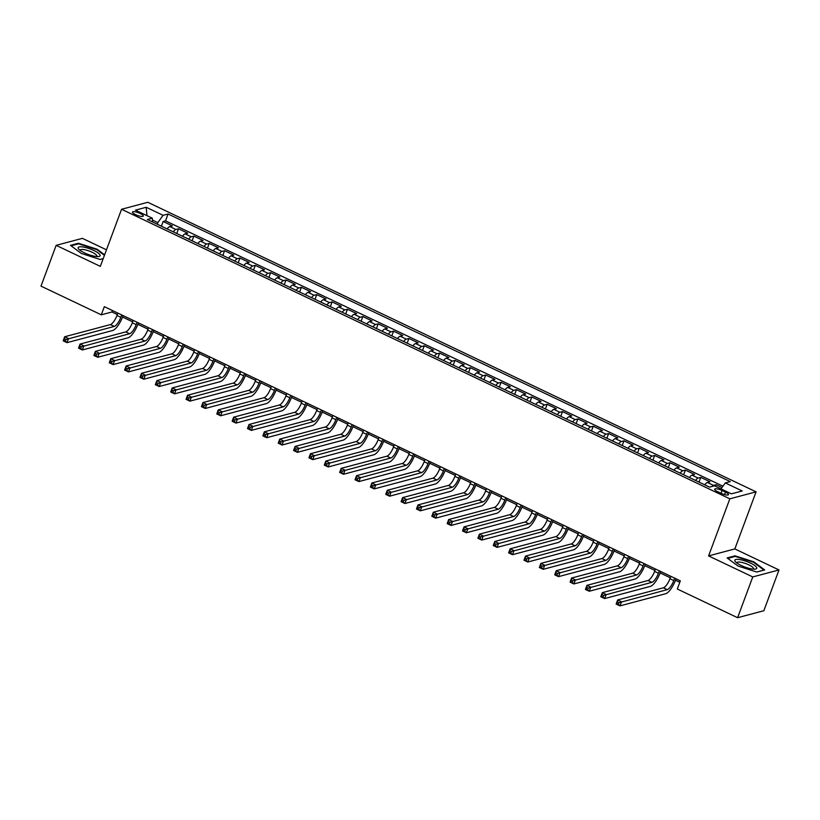 <?xml version="1.0" encoding="UTF-8"?>
<svg xmlns="http://www.w3.org/2000/svg" width="820" height="820" viewBox="0 0 820 820"><rect width="100%" height="100%" fill="white"/><g stroke="black" fill="none" stroke-linecap="round" stroke-linejoin="round"><path stroke-width="1.23" d="M135.618 214.655A5.75 1.435 20.4 0 0 143.274 216.06A5.75 1.435 20.4 0 0 140.159 213.446A5.75 1.435 20.4 0 0 132.491 212.052A5.75 1.435 20.4 0 0 135.618 214.655M106.477 249.813L82.4 238.353L56.16 245.344L41 286.118L101.29 314.818L111.93 311.979L117.321 314.552M756.071 491.846L147.795 202.294L121.555 209.274L729.831 498.827L756.071 491.846L734.843 548.928L708.593 555.909L752.76 576.931L779 569.951L734.843 548.928M779 569.951L763.84 610.726L737.6 617.706L752.76 576.931M721.989 487.5L716.126 484.702L715.532 486.28M704.739 484.825A7.185 2.316 -64.5 0 1 707.393 482.467L709.976 481.781L700.762 477.394L699.009 482.098M689.374 477.517A7.185 2.316 115.5 0 1 692.029 475.159L694.622 474.472L685.397 470.085L683.654 474.79M674.019 470.208A7.185 2.316 115.5 0 1 676.664 467.851L679.257 467.154L670.043 462.767L668.29 467.482M658.655 462.89A7.185 2.316 115.5 0 1 661.309 460.532L663.893 459.846L654.678 455.459L652.925 460.163M643.29 455.582A7.185 2.316 115.5 0 1 645.945 453.224L648.538 452.537L639.323 448.15L637.57 452.855M627.935 448.273A7.185 2.316 115.5 0 1 630.59 445.906L633.173 445.219L623.958 440.832L622.206 445.547M612.571 440.955A7.185 2.316 115.5 0 1 615.226 438.597L617.819 437.911L608.604 433.524L606.851 438.228M597.216 433.647A7.185 2.316 115.5 0 1 599.871 431.289L602.454 430.602L593.239 426.215L591.486 430.92M581.851 426.338A7.185 2.316 115.5 0 1 584.506 423.971L587.099 423.284L577.874 418.897L576.132 423.612M566.487 419.02A7.185 2.316 115.5 0 1 569.141 416.662L571.735 415.976L562.52 411.589L560.767 416.293M551.132 411.712A7.185 2.316 115.5 0 1 553.787 409.354L556.37 408.667L547.155 404.28L545.403 408.985M535.768 404.404A7.185 2.316 115.5 0 1 538.422 402.036L541.015 401.349L531.801 396.962L530.048 401.677M520.413 397.085A7.185 2.316 115.5 0 1 523.068 394.727L525.651 394.041L516.436 389.654L514.683 394.358M505.048 389.777A7.185 2.316 115.5 0 1 507.703 387.419L510.296 386.732L501.071 382.345L499.329 387.05M489.694 382.458A7.185 2.316 115.5 0 1 492.338 380.101L494.931 379.414L485.717 375.027L483.964 379.742M474.329 375.15A7.185 2.316 115.5 0 1 476.984 372.792L479.567 372.106L470.352 367.719L468.599 372.423M458.964 367.842A7.185 2.316 115.5 0 1 461.619 365.484L464.212 364.787L454.997 360.4L453.245 365.115M443.61 360.523A7.185 2.316 115.5 0 1 446.264 358.166L448.847 357.479L439.633 353.092L437.88 357.807M428.245 353.215A7.185 2.316 115.5 0 1 430.9 350.857L433.493 350.171L424.278 345.784L422.525 350.488M412.89 345.907A7.185 2.316 115.5 0 1 415.545 343.549L418.128 342.852L408.913 338.465L407.161 343.18M397.526 338.588A7.185 2.316 115.5 0 1 400.18 336.231L402.774 335.544L393.549 331.157L391.806 335.872M382.171 331.28A7.185 2.316 115.5 0 1 384.816 328.922L387.409 328.236L378.194 323.849L376.441 328.553M366.806 323.972A7.185 2.316 115.5 0 1 369.461 321.614L372.044 320.917L362.829 316.53L361.077 321.245M351.442 316.653A7.185 2.316 115.5 0 1 354.096 314.296L356.69 313.609L347.475 309.222L345.722 313.927M336.087 309.345A7.185 2.316 115.5 0 1 338.742 306.987L341.325 306.301L332.11 301.914L330.357 306.618M320.722 302.037A7.185 2.316 115.5 0 1 323.377 299.679L325.97 298.982L316.756 294.595L315.003 299.31M305.368 294.718A7.185 2.316 115.5 0 1 308.023 292.361L310.606 291.674L301.391 287.287L299.638 291.992M290.003 287.41A7.185 2.316 115.5 0 1 292.658 285.053L295.251 284.366L286.026 279.979L284.284 284.683M274.638 280.102A7.185 2.316 115.5 0 1 277.293 277.744L279.886 277.047L270.672 272.66L268.919 277.375M259.284 272.783A7.185 2.316 115.5 0 1 261.939 270.426L264.522 269.739L255.307 265.352L253.554 270.057M243.919 265.475A7.185 2.316 115.5 0 1 246.574 263.117L249.167 262.431L239.952 258.044L238.2 262.748M228.565 258.167A7.185 2.316 115.5 0 1 231.219 255.809L233.802 255.112L224.588 250.725L222.835 255.44M213.2 250.848A7.185 2.316 115.5 0 1 215.855 248.491L218.448 247.804L209.223 243.417L207.48 248.122M197.845 243.54A7.185 2.316 115.5 0 1 200.5 241.183L203.083 240.496L193.868 236.109L192.116 240.813M182.481 236.232A7.185 2.316 115.5 0 1 185.135 233.864L187.718 233.177L178.504 228.79L176.751 233.505M737.6 617.706L677.31 589.006L680.333 580.847L104.324 306.659L101.29 314.818M725.474 492.123L722.092 490.514A5.576 1.394 20.4 0 0 714.671 489.15A5.576 1.394 20.4 0 0 717.695 491.682L721.077 493.291A5.576 1.394 20.4 0 0 728.498 494.644A5.576 1.394 20.4 0 0 725.474 492.123L724.552 494.583M152.602 222.005L152.325 218.192L147.364 219.514L709.556 487.121L714.517 485.799L731.409 493.845L742.192 490.975L725.3 482.929L730.261 481.606L168.069 213.999L163.108 215.322L157.84 222.599L152.458 220.037M152.325 218.192L135.433 210.145L146.206 207.275L163.108 215.322M711.944 486.485A7.185 2.316 -64.5 0 1 713.533 485.399L716.126 484.702M722.943 486.188L165.527 220.846L163.149 221.482L161.397 226.187M167.116 228.913A7.185 2.316 115.5 0 1 169.771 226.556L172.364 225.869L163.149 221.482M173.266 231.845A7.185 2.316 -64.5 0 1 175.921 229.477L178.504 228.79M188.62 239.153A7.185 2.316 -64.5 0 1 191.275 236.796L193.868 236.109M203.985 246.461A7.185 2.316 -64.5 0 1 206.64 244.104L209.223 243.417M219.35 253.78A7.185 2.316 -64.5 0 1 222.005 251.422L224.588 250.725M234.704 261.088A7.185 2.316 -64.5 0 1 237.359 258.73L239.952 258.044M250.069 268.396A7.185 2.316 -64.5 0 1 252.724 266.039L255.307 265.352M265.424 275.715A7.185 2.316 -64.5 0 1 268.079 273.357L270.672 272.66M280.788 283.023A7.185 2.316 -64.5 0 1 283.443 280.665L286.026 279.979M296.153 290.331A7.185 2.316 -64.5 0 1 298.798 287.974L301.391 287.287M311.508 297.65A7.185 2.316 -64.5 0 1 314.162 295.292L316.756 294.595M326.872 304.958A7.185 2.316 -64.5 0 1 329.527 302.601L332.11 301.914M342.227 312.266A7.185 2.316 -64.5 0 1 344.882 309.909L347.475 309.222M357.592 319.585A7.185 2.316 -64.5 0 1 360.246 317.227L362.829 316.53M372.946 326.893A7.185 2.316 -64.5 0 1 375.601 324.535L378.194 323.849M388.311 334.201A7.185 2.316 -64.5 0 1 390.966 331.844L393.549 331.157M403.676 341.52A7.185 2.316 -64.5 0 1 406.32 339.162L408.913 338.465M419.03 348.828A7.185 2.316 -64.5 0 1 421.685 346.47L424.278 345.784M434.395 356.136A7.185 2.316 -64.5 0 1 437.05 353.779L439.633 353.092M449.749 363.455A7.185 2.316 -64.5 0 1 452.404 361.097L454.997 360.4M465.114 370.763A7.185 2.316 -64.5 0 1 467.769 368.405L470.352 367.719M480.469 378.071A7.185 2.316 -64.5 0 1 483.123 375.714L485.717 375.027M495.833 385.39A7.185 2.316 -64.5 0 1 498.488 383.032L501.071 382.345M511.198 392.698A7.185 2.316 -64.5 0 1 513.843 390.34L516.436 389.654M526.553 400.006A7.185 2.316 -64.5 0 1 529.207 397.649L531.801 396.962M541.918 407.325A7.185 2.316 -64.5 0 1 544.572 404.967L547.155 404.28M557.272 414.633A7.185 2.316 -64.5 0 1 559.927 412.275L562.52 411.589M572.637 421.952A7.185 2.316 -64.5 0 1 575.291 419.584L577.874 418.897M587.991 429.26A7.185 2.316 -64.5 0 1 590.646 426.902L593.239 426.215M603.356 436.568A7.185 2.316 -64.5 0 1 606.011 434.21L608.604 433.524M618.721 443.886A7.185 2.316 -64.5 0 1 621.375 441.519L623.958 440.832M634.075 451.195A7.185 2.316 -64.5 0 1 636.73 448.837L639.323 448.15M649.44 458.503A7.185 2.316 -64.5 0 1 652.095 456.145L654.678 455.459M664.794 465.821A7.185 2.316 -64.5 0 1 667.449 463.464L670.043 462.767M680.159 473.13A7.185 2.316 -64.5 0 1 682.814 470.772L685.397 470.085M695.524 480.438A7.185 2.316 -64.5 0 1 698.168 478.08L700.762 477.394M56.16 245.344L100.327 266.367L121.555 209.274M708.593 555.909L729.831 498.827M122.518 317.022L132.676 321.86M137.883 324.341L148.041 329.179M153.237 331.649L163.405 336.487M168.602 338.957L178.76 343.795M183.957 346.276L194.125 351.114M199.321 353.584L209.479 358.422M214.676 360.892L224.844 365.73M230.041 368.211L240.209 373.049M245.405 375.519L255.563 380.357M260.76 382.827L270.928 387.665M276.125 390.146L286.282 394.984M291.479 397.454L301.647 402.292M306.844 404.762L317.002 409.6M322.198 412.081L332.366 416.919M337.563 419.389L347.731 424.227M352.928 426.697L363.086 431.535M368.282 434.016L378.45 438.854M383.647 441.324L393.805 446.162M399.002 448.632L409.17 453.47M414.366 455.951L424.524 460.789M429.721 463.259L439.889 468.097M445.086 470.567L455.254 475.405M460.45 477.886L470.608 482.724M475.805 485.194L485.973 490.032M491.17 492.502L501.327 497.34M506.524 499.821L516.692 504.659M521.889 507.129L532.057 511.967M537.254 514.437L547.411 519.275M552.608 521.756L562.776 526.594M567.973 529.064L578.131 533.902M583.327 536.382L593.495 541.22M598.692 543.691L608.85 548.529M614.047 550.999L624.215 555.837M629.411 558.317L639.579 563.155M644.776 565.626L654.934 570.464M660.131 572.934L670.299 577.772M675.495 580.252L679.8 582.303M157.245 224.208L157.84 222.599M112.463 310.534L111.93 311.979M720.995 488.884L725.3 482.929M165.527 220.846L168.069 213.999M146.206 207.275L146.934 215.619M753.816 561.833L735.038 555.827L727.135 557.928L738.01 566.036L756.778 572.042L764.681 569.941L753.816 561.833L753.621 562.356M104.622 254.815L97.16 249.249L78.382 243.243L70.479 245.354L81.354 253.462L100.122 259.458L103.197 258.648M734.781 556.534L735.038 555.827M78.115 243.95L78.382 243.243M96.965 249.772L97.16 249.249M670.832 576.327L669.95 578.715A8.989 2.901 -64.5 0 1 663.37 587.807L617.655 599.973L621.499 601.798L619.981 605.877L665.697 593.711A13.479 4.346 115.5 0 0 675.557 580.068L676.028 578.797M674.675 578.151L673.784 580.539A8.989 2.901 -64.5 0 1 667.203 589.641L618.967 602.72L617.429 601.993L616.824 603.622L618.362 604.35L618.967 602.72M618.362 604.35L619.981 605.877L616.138 604.053L617.655 599.973L617.429 601.993M616.138 604.053L616.824 603.622M741.178 565.482A11.685 2.921 20.4 0 0 755.128 569.131A11.685 2.921 20.4 0 0 750.402 563.032A11.685 2.921 20.4 0 0 738.256 559.394A11.685 2.921 20.4 0 0 735.54 561.843A11.685 2.921 20.4 0 0 741.178 565.482M753.293 569.121A8.846 2.214 20.4 0 0 753.529 568.834A8.846 2.214 20.4 0 0 748.732 564.816A8.846 2.214 20.4 0 0 736.944 562.663A8.846 2.214 20.4 0 0 736.934 563.043M727.76 558.399L735.253 556.401L753.447 562.223L763.984 570.074L756.696 572.011M95.468 256.414A11.685 2.921 20.4 0 0 98.461 256.547A11.685 2.921 20.4 0 0 96.678 252.027A11.685 2.921 20.4 0 0 82.789 246.953A11.685 2.921 20.4 0 0 78.884 249.27A11.685 2.921 20.4 0 0 95.468 256.414M96.637 256.547A8.846 2.214 20.4 0 0 96.873 256.25A8.846 2.214 20.4 0 0 92.752 252.57A8.846 2.214 20.4 0 0 83.773 249.587A8.846 2.214 20.4 0 0 80.288 250.079A8.846 2.214 20.4 0 0 80.268 250.459M71.104 245.815L78.597 243.827L96.791 249.639L104.427 255.338M103.217 258.587L100.04 259.438M655.477 569.018L654.585 571.396A8.989 2.901 -64.5 0 1 648.005 580.499L602.3 592.665L606.144 594.49L604.627 598.569L650.332 586.402A13.479 4.346 115.5 0 0 660.202 572.76L660.674 571.489M659.311 570.843L658.429 573.231A8.989 2.901 -64.5 0 1 651.849 582.323L603.612 595.412L602.075 594.674L601.47 596.314L603.007 597.042L603.612 595.412M603.007 597.042L604.627 598.569L600.783 596.734L602.3 592.665L602.075 594.674M600.783 596.734L601.47 596.314M640.112 561.7L639.231 564.088A8.989 2.901 -64.5 0 1 632.65 573.19L586.935 585.347L590.779 587.181L589.262 591.251L634.967 579.094A13.479 4.346 115.5 0 0 644.838 565.441L645.309 564.18M643.956 563.535L643.064 565.913A8.989 2.901 -64.5 0 1 636.484 575.015L588.247 588.094L586.71 587.366L586.105 588.996L587.643 589.734L588.247 588.094M587.643 589.734L589.262 591.251L585.418 589.426L586.935 585.347L586.71 587.366M585.418 589.426L586.105 588.996M624.748 554.392L623.866 556.78A8.989 2.901 -64.5 0 1 617.286 565.872L571.581 578.038L575.414 579.863L573.897 583.942L619.612 571.776A13.479 4.346 115.5 0 0 629.483 558.133L629.955 556.862M628.591 556.216L627.71 558.604A8.989 2.901 -64.5 0 1 621.13 567.707L572.893 580.785L571.355 580.058L570.751 581.688L572.278 582.415L572.893 580.785M572.278 582.415L573.897 583.942L570.064 582.118L571.581 578.038L571.355 580.058M570.064 582.118L570.751 581.688M609.393 547.083L608.501 549.461A8.989 2.901 -64.5 0 1 601.931 558.563L556.216 570.73L560.06 572.555L558.543 576.634L604.248 564.467A13.479 4.346 115.5 0 0 614.118 550.825L614.59 549.554M613.237 548.908L612.345 551.296A8.989 2.901 -64.5 0 1 605.765 560.388L557.528 573.477L555.991 572.739L555.386 574.379L556.923 575.107L557.528 573.477M556.923 575.107L558.543 576.634L554.699 574.799L556.216 570.73L555.991 572.739M554.699 574.799L555.386 574.379M594.028 539.765L593.147 542.153A8.989 2.901 -64.5 0 1 586.566 551.255L540.862 563.412L544.695 565.246L543.178 569.316L588.893 557.159A13.479 4.346 115.5 0 0 598.754 543.506L599.225 542.245M597.872 541.6L596.98 543.978A8.989 2.901 -64.5 0 1 590.41 553.08L542.163 566.159L540.636 565.431L540.021 567.061L541.559 567.799L542.163 566.159M541.559 567.799L543.178 569.316L539.345 567.491L540.862 563.412L540.636 565.431M539.345 567.491L540.021 567.061M578.674 532.457L577.782 534.845A8.989 2.901 -64.5 0 1 571.202 543.937L525.497 556.103L529.341 557.928L527.824 562.007L573.528 549.841A13.479 4.346 115.5 0 0 583.399 536.198L583.871 534.927M582.507 534.281L581.626 536.669A8.989 2.901 -64.5 0 1 575.045 545.771L526.809 558.851L525.271 558.123L524.667 559.752L526.204 560.48L526.809 558.851M526.204 560.48L527.824 562.007L523.98 560.183L525.497 556.103L525.271 558.123M523.98 560.183L524.667 559.752M563.309 525.149L562.428 527.526A8.989 2.901 -64.5 0 1 555.847 536.628L510.132 548.795L513.976 550.62L512.459 554.699L558.174 542.532A13.479 4.346 115.5 0 0 568.034 528.89L568.506 527.619M567.153 526.973L566.261 529.361A8.989 2.901 -64.5 0 1 559.681 538.453L511.444 551.542L509.907 550.804L509.302 552.434L510.839 553.172L511.444 551.542M510.839 553.172L512.459 554.699L508.615 552.864L510.132 548.795L509.907 550.804M508.615 552.864L509.302 552.434M547.955 517.83L547.063 520.218A8.989 2.901 -64.5 0 1 540.482 529.32L494.778 541.477L498.611 543.311L497.104 547.381L542.809 535.224A13.479 4.346 115.5 0 0 552.68 521.571L553.151 520.31M551.788 519.665L550.907 522.043A8.989 2.901 -64.5 0 1 544.326 531.145L496.09 544.224L494.552 543.496L493.947 545.126L495.485 545.853L496.09 544.224M495.485 545.853L497.104 547.381L493.261 545.556L494.778 541.477L494.552 543.496M493.261 545.556L493.947 545.126M532.59 510.522L531.698 512.91A8.989 2.901 -64.5 0 1 525.128 522.002L479.413 534.168L483.257 535.993L481.74 540.072L527.444 527.906A13.479 4.346 115.5 0 0 537.315 514.263L537.787 512.992M536.434 512.346L535.542 514.734A8.989 2.901 -64.5 0 1 528.961 523.837L480.725 536.915L479.187 536.188L478.583 537.817L480.12 538.545L480.725 536.915M480.12 538.545L481.74 540.072L477.896 538.248L479.413 534.168L479.187 536.188M477.896 538.248L478.583 537.817M517.225 503.213L516.344 505.591A8.989 2.901 -64.5 0 1 509.763 514.693L464.058 526.86L467.892 528.685L466.375 532.764L512.09 520.597A13.479 4.346 115.5 0 0 521.961 506.955L522.432 505.684M521.069 505.038L520.188 507.426A8.989 2.901 -64.5 0 1 513.607 516.518L465.37 529.607L463.833 528.869L463.228 530.499L464.755 531.237L465.37 529.607M464.755 531.237L466.375 532.764L462.541 530.929L464.058 526.86L463.833 528.869M462.541 530.929L463.228 530.499M501.871 495.895L500.979 498.283A8.989 2.901 -64.5 0 1 494.398 507.385L448.694 519.542L452.537 521.376L451.02 525.446L496.725 513.289A13.479 4.346 115.5 0 0 506.596 499.636L507.067 498.375M505.714 497.73L504.823 500.108A8.989 2.901 -64.5 0 1 498.242 509.21L450.006 522.289L448.468 521.561L447.863 523.191L449.401 523.918L450.006 522.289M449.401 523.918L451.02 525.446L447.177 523.621L448.694 519.542L448.468 521.561M447.177 523.621L447.863 523.191M486.506 488.587L485.624 490.975A8.989 2.901 -64.5 0 1 479.044 500.067L433.339 512.233L437.173 514.058L435.656 518.137L481.371 505.971A13.479 4.346 115.5 0 0 491.231 492.328L491.703 491.057M490.35 490.411L489.458 492.799A8.989 2.901 -64.5 0 1 482.888 501.901L434.641 514.981L433.114 514.253L432.499 515.882L434.036 516.61L434.641 514.981M434.036 516.61L435.656 518.137L431.822 516.313L433.339 512.233L433.114 514.253M431.822 516.313L432.499 515.882M471.151 481.278L470.26 483.656A8.989 2.901 -64.5 0 1 463.679 492.758L417.974 504.925L421.818 506.75L420.301 510.829L466.006 498.662A13.479 4.346 115.5 0 0 475.877 485.02L476.348 483.749M474.985 483.103L474.103 485.491A8.989 2.901 -64.5 0 1 467.523 494.583L419.286 507.672L417.749 506.934L417.144 508.564L418.682 509.302L419.286 507.672M418.682 509.302L420.301 510.829L416.457 508.994L417.974 504.925L417.749 506.934M416.457 508.994L417.144 508.564M455.787 473.96L454.905 476.348A8.989 2.901 -64.5 0 1 448.325 485.45L402.61 497.607L406.453 499.441L404.936 503.511L450.641 491.354A13.479 4.346 115.5 0 0 460.512 477.701L460.983 476.44M459.63 475.795L458.739 478.173A8.989 2.901 -64.5 0 1 452.158 487.275L403.922 500.354L402.384 499.626L401.779 501.256L403.317 501.983L403.922 500.354M403.317 501.983L404.936 503.511L401.093 501.686L402.61 497.607L402.384 499.626M401.093 501.686L401.779 501.256M440.432 466.652L439.54 469.04A8.989 2.901 -64.5 0 1 432.96 478.132L387.255 490.298L391.089 492.123L389.572 496.202L435.287 484.036A13.479 4.346 115.5 0 0 445.157 470.393L445.629 469.122M444.266 468.476L443.384 470.864A8.989 2.901 -64.5 0 1 436.804 479.966L388.567 493.045L387.03 492.318L386.425 493.947L387.962 494.675L388.567 493.045M387.962 494.675L389.572 496.202L385.738 494.378L387.255 490.298L387.03 492.318M385.738 494.378L386.425 493.947M425.067 459.333L424.176 461.721A8.989 2.901 -64.5 0 1 417.606 470.823L371.89 482.98L375.734 484.815L374.217 488.894L419.922 476.727A13.479 4.346 115.5 0 0 429.793 463.074L430.264 461.814M428.911 461.168L428.019 463.556A8.989 2.901 -64.5 0 1 421.439 472.648L373.202 485.737L371.665 484.999L371.06 486.629L372.598 487.367L373.202 485.737M372.598 487.367L374.217 488.894L370.373 487.059L371.89 482.98L371.665 484.999M370.373 487.059L371.06 486.629M409.703 452.025L408.821 454.413A8.989 2.901 -64.5 0 1 402.241 463.505L356.536 475.672L360.369 477.496L358.853 481.576L404.567 469.419A13.479 4.346 115.5 0 0 414.428 455.766L414.899 454.505M413.546 453.849L412.665 456.238A8.989 2.901 -64.5 0 1 406.084 465.34L357.848 478.419L356.31 477.691L355.706 479.321L357.233 480.048L357.848 478.419M357.233 480.048L358.853 481.576L355.019 479.751L356.536 475.672L356.31 477.691M355.019 479.751L355.706 479.321M394.348 444.717L393.457 447.095A8.989 2.901 -64.5 0 1 386.876 456.197L341.171 468.363L345.015 470.188L343.498 474.267L389.203 462.101A13.479 4.346 115.5 0 0 399.073 448.458L399.545 447.187M398.182 446.541L397.3 448.929A8.989 2.901 -64.5 0 1 390.72 458.021L342.483 471.11L340.946 470.383L340.341 472.012L341.878 472.74L342.483 471.11M341.878 472.74L343.498 474.267L339.654 472.443L341.171 468.363L340.946 470.383M339.654 472.443L340.341 472.012M378.983 437.398L378.102 439.786A8.989 2.901 -64.5 0 1 371.521 448.888L325.806 461.045L329.65 462.88L328.133 466.959L373.848 454.792A13.479 4.346 115.5 0 0 383.709 441.139L384.18 439.879M382.827 439.233L381.935 441.611A8.989 2.901 -64.5 0 1 375.365 450.713L327.118 463.802L325.591 463.064L324.976 464.694L326.514 465.432L327.118 463.802M326.514 465.432L328.133 466.959L324.3 465.124L325.806 461.045L325.591 463.064M324.3 465.124L324.976 464.694M363.629 430.09L362.737 432.478A8.989 2.901 -64.5 0 1 356.157 441.57L310.452 453.737L314.296 455.561L312.779 459.641L358.483 447.484A13.479 4.346 115.5 0 0 368.354 433.831L368.826 432.56M367.462 431.914L366.581 434.303A8.989 2.901 -64.5 0 1 360 443.405L311.764 456.484L310.226 455.756L309.622 457.386L311.159 458.113L311.764 456.484M311.159 458.113L312.779 459.641L308.935 457.816L310.452 453.737L310.226 455.756M308.935 457.816L309.622 457.386M348.264 422.782L347.383 425.16A8.989 2.901 -64.5 0 1 340.802 434.262L295.087 446.428L298.931 448.253L297.414 452.332L343.119 440.166A13.479 4.346 115.5 0 0 352.989 426.523L353.461 425.252M352.108 424.606L351.216 426.994A8.989 2.901 -64.5 0 1 344.636 436.086L296.399 449.175L294.862 448.448L294.257 450.077L295.794 450.805L296.399 449.175M295.794 450.805L297.414 452.332L293.57 450.508L295.087 446.428L294.862 448.448M293.57 450.508L294.257 450.077M332.91 415.463L332.018 417.851A8.989 2.901 -64.5 0 1 325.438 426.953L279.733 439.11L283.566 440.945L282.049 445.024L327.764 432.857A13.479 4.346 115.5 0 0 337.635 419.204L338.106 417.944M336.743 417.298L335.862 419.676A8.989 2.901 -64.5 0 1 329.281 428.778L281.045 441.867L279.507 441.129L278.902 442.759L280.43 443.497L281.045 441.867M280.43 443.497L282.049 445.024L278.216 443.189L279.733 439.11L279.507 441.129M278.216 443.189L278.902 442.759M317.545 408.155L316.653 410.543A8.989 2.901 -64.5 0 1 310.083 419.635L264.368 431.802L268.212 433.626L266.695 437.706L312.399 425.549A13.479 4.346 115.5 0 0 322.27 411.896L322.742 410.625M321.389 409.979L320.497 412.368A8.989 2.901 -64.5 0 1 313.916 421.47L265.68 434.549L264.142 433.821L263.538 435.451L265.075 436.178L265.68 434.549M265.075 436.178L266.695 437.706L262.851 435.881L264.368 431.802L264.142 433.821M262.851 435.881L263.538 435.451M302.18 400.847L301.299 403.225A8.989 2.901 -64.5 0 1 294.718 412.327L249.013 424.493L252.847 426.318L251.33 430.397L297.045 418.231A13.479 4.346 115.5 0 0 306.906 404.588L307.377 403.317M306.024 402.671L305.132 405.059A8.989 2.901 -64.5 0 1 298.562 414.151L250.315 427.24L248.788 426.502L248.173 428.142L249.71 428.87L250.315 427.24M249.71 428.87L251.33 430.397L247.496 428.573L249.013 424.493L248.788 426.502M247.496 428.573L248.173 428.142M286.826 393.528L285.934 395.916A8.989 2.901 -64.5 0 1 279.353 405.018L233.649 417.175L237.492 419.01L235.975 423.089L281.68 410.922A13.479 4.346 115.5 0 0 291.551 397.269L292.022 396.009M290.659 395.363L289.778 397.741A8.989 2.901 -64.5 0 1 283.197 406.843L234.961 419.922L233.423 419.194L232.818 420.824L234.356 421.562L234.961 419.922M234.356 421.562L235.975 423.089L232.132 421.255L233.649 417.175L233.423 419.194M232.132 421.255L232.818 420.824M271.461 386.22L270.579 388.608A8.989 2.901 -64.5 0 1 263.999 397.7L218.284 409.867L222.128 411.691L220.611 415.771L266.326 403.614A13.479 4.346 115.5 0 0 276.186 389.961L276.658 388.69M275.305 388.044L274.413 390.433A8.989 2.901 -64.5 0 1 267.832 399.535L219.596 412.614L218.058 411.886L217.454 413.516L218.991 414.243L219.596 412.614M218.991 414.243L220.611 415.771L216.767 413.946L218.284 409.867L218.058 411.886M216.767 413.946L217.454 413.516M256.106 378.912L255.215 381.29A8.989 2.901 -64.5 0 1 248.634 390.392L202.929 402.558L206.763 404.383L205.256 408.462L250.961 396.296A13.479 4.346 115.5 0 0 260.832 382.653L261.303 381.382M259.94 380.736L259.058 383.124A8.989 2.901 -64.5 0 1 252.478 392.216L204.241 405.305L202.704 404.567L202.099 406.207L203.637 406.935L204.241 405.305M203.637 406.935L205.256 408.462L201.412 406.628L202.929 402.558L202.704 404.567M201.412 406.628L202.099 406.207M240.742 371.593L239.86 373.981A8.989 2.901 -64.5 0 1 233.28 383.083L187.565 395.24L191.409 397.075L189.891 401.144L235.596 388.987A13.479 4.346 115.5 0 0 245.467 375.334L245.938 374.074M244.585 373.428L243.694 375.806A8.989 2.901 -64.5 0 1 237.113 384.908L188.877 397.987L187.339 397.259L186.734 398.889L188.272 399.627L188.877 397.987M188.272 399.627L189.891 401.144L186.048 399.319L187.565 395.24L187.339 397.259M186.048 399.319L186.734 398.889M225.377 364.285L224.495 366.673A8.989 2.901 -64.5 0 1 217.915 375.765L172.21 387.932L176.044 389.756L174.527 393.836L220.242 381.669A13.479 4.346 115.5 0 0 230.112 368.026L230.584 366.755M229.221 366.109L228.339 368.498A8.989 2.901 -64.5 0 1 221.759 377.6L173.522 390.679L171.985 389.951L171.38 391.581L172.907 392.308L173.522 390.679M172.907 392.308L174.527 393.836L170.693 392.011L172.21 387.932L171.985 389.951M170.693 392.011L171.38 391.581M210.022 356.977L209.131 359.355A8.989 2.901 -64.5 0 1 202.56 368.457L156.845 380.623L160.689 382.448L159.172 386.527L204.877 374.361A13.479 4.346 115.5 0 0 214.748 360.718L215.219 359.447M213.866 358.801L212.974 361.189A8.989 2.901 -64.5 0 1 206.394 370.281L158.157 383.37L156.62 382.632L156.015 384.272L157.553 385L158.157 383.37M157.553 385L159.172 386.527L155.328 384.693L156.845 380.623L156.62 382.632M155.328 384.693L156.015 384.272M194.658 349.658L193.776 352.046A8.989 2.901 -64.5 0 1 187.196 361.148L141.491 373.305L145.325 375.14L143.808 379.209L189.522 367.053A13.479 4.346 115.5 0 0 199.383 353.399L199.854 352.139M198.501 351.493L197.61 353.871A8.989 2.901 -64.5 0 1 191.039 362.973L142.793 376.052L141.265 375.324L140.65 376.954L142.188 377.692L142.793 376.052M142.188 377.692L143.808 379.209L139.974 377.384L141.491 373.305L141.265 375.324M139.974 377.384L140.65 376.954M179.303 342.35L178.411 344.738A8.989 2.901 -64.5 0 1 171.831 353.83L126.126 365.997L129.97 367.821L128.453 371.901L174.158 359.734A13.479 4.346 115.5 0 0 184.028 346.091L184.5 344.82M183.137 344.174L182.255 346.563A8.989 2.901 -64.5 0 1 175.675 355.665L127.438 368.744L125.901 368.016L125.296 369.646L126.833 370.373L127.438 368.744M126.833 370.373L128.453 371.901L124.609 370.076L126.126 365.997L125.901 368.016M124.609 370.076L125.296 369.646M163.938 335.042L163.057 337.42A8.989 2.901 -64.5 0 1 156.476 346.522L110.761 358.688L114.605 360.513L113.088 364.592L158.793 352.426A13.479 4.346 115.5 0 0 168.664 338.783L169.135 337.512M167.782 336.866L166.89 339.255A8.989 2.901 -64.5 0 1 160.31 348.346L112.073 361.435L110.536 360.697L109.931 362.337L111.469 363.065L112.073 361.435M111.469 363.065L113.088 364.592L109.244 362.758L110.761 358.688L110.536 360.697M109.244 362.758L109.931 362.337M148.584 327.723L147.692 330.111A8.989 2.901 -64.5 0 1 141.112 339.213L95.407 351.37L99.24 353.205L97.724 357.274L143.438 345.117A13.479 4.346 115.5 0 0 153.309 331.464L153.781 330.204M152.417 329.558L151.536 331.936A8.989 2.901 -64.5 0 1 144.955 341.038L96.719 354.117L95.181 353.389L94.577 355.019L96.114 355.757L96.719 354.117M96.114 355.757L97.724 357.274L93.89 355.449L95.407 351.37L95.181 353.389M93.89 355.449L94.577 355.019M133.219 320.415L132.327 322.803A8.989 2.901 -64.5 0 1 125.757 331.895L80.042 344.062L83.886 345.886L82.369 349.966L128.074 337.799A13.479 4.346 115.5 0 0 137.945 324.156L138.416 322.885M137.063 322.239L136.171 324.628A8.989 2.901 -64.5 0 1 129.591 333.73L81.354 346.809L79.817 346.081L79.212 347.711L80.749 348.438L81.354 346.809M80.749 348.438L82.369 349.966L78.525 348.141L80.042 344.062L79.817 346.081M78.525 348.141L79.212 347.711M117.854 313.107L116.973 315.485A8.989 2.901 -64.5 0 1 110.392 324.587L64.688 336.753L68.521 338.578L67.004 342.657L112.719 330.491A13.479 4.346 115.5 0 0 122.59 316.848L123.051 315.577M121.698 314.931L120.817 317.319A8.989 2.901 -64.5 0 1 114.236 326.411L66 339.5L64.462 338.762L63.857 340.392L65.385 341.13L66 339.5M65.385 341.13L67.004 342.657L63.171 340.823L64.688 336.753L64.462 338.762M63.171 340.823L63.857 340.392M707.393 482.467L713.533 485.399M169.771 226.556L175.921 229.477M185.135 233.864L191.275 236.796M200.5 241.183L206.64 244.104M215.855 248.491L222.005 251.422M231.219 255.809L237.359 258.73M246.574 263.117L252.724 266.039M261.939 270.426L268.079 273.357M277.293 277.744L283.443 280.665M292.658 285.053L298.798 287.974M308.023 292.361L314.162 295.292M323.377 299.679L329.527 302.601M338.742 306.987L344.882 309.909M354.096 314.296L360.246 317.227M369.461 321.614L375.601 324.535M384.816 328.922L390.966 331.844M400.18 336.231L406.32 339.162M415.545 343.549L421.685 346.47M430.9 350.857L437.05 353.779M446.264 358.166L452.404 361.097M461.619 365.484L467.769 368.405M476.984 372.792L483.123 375.714M492.338 380.101L498.488 383.032M507.703 387.419L513.843 390.34M523.068 394.727L529.207 397.649M538.422 402.036L544.572 404.967M553.787 409.354L559.927 412.275M569.141 416.662L575.291 419.584M584.506 423.971L590.646 426.902M599.871 431.289L606.011 434.21M615.226 438.597L621.375 441.519M630.59 445.906L636.73 448.837M645.945 453.224L652.095 456.145M661.309 460.532L667.449 463.464M676.664 467.851L682.814 470.772M692.029 475.159L698.168 478.08M721.057 493.281L722.092 490.514M673.784 580.539L669.95 578.715M667.203 589.641L663.37 587.807M658.429 573.231L654.585 571.396M651.849 582.323L648.005 580.499M643.064 565.913L639.231 564.088M636.484 575.015L632.65 573.19M627.71 558.604L623.866 556.78M621.13 567.707L617.286 565.872M612.345 551.296L608.501 549.461M605.765 560.388L601.931 558.563M596.98 543.978L593.147 542.153M590.41 553.08L586.566 551.255M581.626 536.669L577.782 534.845M575.045 545.771L571.202 543.937M566.261 529.361L562.428 527.526M559.681 538.453L555.847 536.628M550.907 522.043L547.063 520.218M544.326 531.145L540.482 529.32M535.542 514.734L531.698 512.91M528.961 523.837L525.128 522.002M520.188 507.426L516.344 505.591M513.607 516.518L509.763 514.693M504.823 500.108L500.979 498.283M498.242 509.21L494.398 507.385M489.458 492.799L485.624 490.975M482.888 501.901L479.044 500.067M474.103 485.491L470.26 483.656M467.523 494.583L463.679 492.758M458.739 478.173L454.905 476.348M452.158 487.275L448.325 485.45M443.384 470.864L439.54 469.04M436.804 479.966L432.96 478.132M428.019 463.556L424.176 461.721M421.439 472.648L417.606 470.823M412.665 456.238L408.821 454.413M406.084 465.34L402.241 463.505M397.3 448.929L393.457 447.095M390.72 458.021L386.876 456.197M381.935 441.611L378.102 439.786M375.365 450.713L371.521 448.888M366.581 434.303L362.737 432.478M360 443.405L356.157 441.57M351.216 426.994L347.383 425.16M344.636 436.086L340.802 434.262M335.862 419.676L332.018 417.851M329.281 428.778L325.438 426.953M320.497 412.368L316.653 410.543M313.916 421.47L310.083 419.635M305.132 405.059L301.299 403.225M298.562 414.151L294.718 412.327M289.778 397.741L285.934 395.916M283.197 406.843L279.353 405.018M274.413 390.433L270.579 388.608M267.832 399.535L263.999 397.7M259.058 383.124L255.215 381.29M252.478 392.216L248.634 390.392M243.694 375.806L239.86 373.981M237.113 384.908L233.28 383.083M228.339 368.498L224.495 366.673M221.759 377.6L217.915 375.765M212.974 361.189L209.131 359.355M206.394 370.281L202.56 368.457M197.61 353.871L193.776 352.046M191.039 362.973L187.196 361.148M182.255 346.563L178.411 344.738M175.675 355.665L171.831 353.83M166.89 339.255L163.057 337.42M160.31 348.346L156.476 346.522M151.536 331.936L147.692 330.111M144.955 341.038L141.112 339.213M136.171 324.628L132.327 322.803M129.591 333.73L125.757 331.895M120.817 317.319L116.973 315.485M114.236 326.411L110.392 324.587"/></g></svg>
